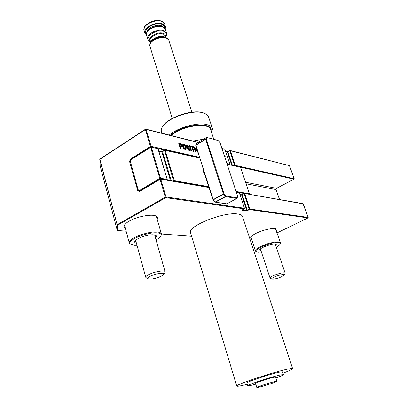 <?xml version="1.0" encoding="UTF-8"?>
<svg xmlns="http://www.w3.org/2000/svg" width="408" height="408" viewBox="0 0 408 408"><rect width="100%" height="100%" fill="white"/><g stroke="black" fill="none" stroke-linecap="round" stroke-linejoin="round"><path stroke-width="0.61" d="M146.523 35.297L146.487 35.19C144.585 30.432 157.284 24.128 163.022 27.045L165.296 29.33L166.464 32.977M255.785 384.229L250.864 385.448L247.681 385.784C246.524 385.035 272.172 376.553 280.709 374.886L283.483 374.636C283.336 375.085 280.816 376.186 275.92 377.946M246.835 383.025L246.825 383C245.657 382.189 271.259 373.687 279.806 372.081L282.586 371.866L283.473 374.61M258.544 387.335L256.816 387.549C256.224 387.166 270.535 382.464 275.385 381.449L276.986 381.266C277.455 381.684 263.532 386.264 258.544 387.335M256.816 387.549L255.515 383.367C254.913 382.928 269.183 378.211 274.043 377.247L275.65 377.094L276.981 381.256M247.233 384.331L241.924 385.591C238.593 386.3 236.869 386.468 236.752 386.095C234.758 384.871 275.329 371.408 288.481 368.985C291.19 368.45 292.577 368.353 292.648 368.684C292.5 369.327 289.287 370.821 283.004 373.162M292.633 368.648L242.541 216.551C242.143 215.23 240.541 214.379 237.737 213.991C223.987 211.502 187.15 226.318 190.556 232.744L190.602 232.891M146.472 35.129L144.784 33.007C142.678 27.749 156.641 20.808 162.95 24.046L165.444 26.571L165.24 29.162M251.41 238.925L250.655 237.354C251.272 236.166 253.123 234.799 256.219 233.254C263.099 229.775 273.921 227.491 276.063 229.016L276.338 230.683M250.94 236.895L255.377 250.961C253.868 248.355 272.33 241.082 278.547 241.883L280.485 242.755L280.485 243.173M125.276 228.057C124.063 227.338 123.803 226.348 124.486 225.089C125.21 223.834 126.781 222.508 129.193 221.121C137.251 216.337 152.873 213.608 156.432 216.271C157.544 216.985 157.784 217.938 157.146 219.127M124.919 224.446L124.685 225.859L129.27 242.847C127.495 238.899 148.022 230.918 157.304 232.014C159.737 232.234 161.099 232.861 161.384 233.896L161.333 234.768M224.936 157.493L225.252 156.641L224.273 155.484M198.013 152.556L195.794 149.639L195.539 148.364L195.937 147.395L196.355 147.329M193.876 151.546L193.193 151.383L191.831 147.069L190.776 146.814L190.505 145.947L193.29 146.625L193.565 147.487L192.515 147.232L193.876 151.546M188.97 150.46L186.915 148.293L187.593 148.395L188.715 149.593L189.093 149.588L189.215 149.042L187.058 147.344L186.395 146.217L186.584 145.11L187.241 145.095L189.072 146.956L188.399 146.855L187.522 145.962L187.073 146.319L189.904 149.195L189.71 150.445L188.97 150.46M180.984 148.522L180.27 148.354L178.633 143.06L180.734 143.647L181.953 145.376L181.779 146.737L180.377 146.554L180.984 148.522M185.329 149.603C184.151 149.211 183.294 148.186 182.748 146.523L182.498 145.222L182.932 144.233L183.641 144.218C184.824 144.631 185.681 145.671 186.221 147.329L186.033 149.573L185.329 149.603M191.632 151.021L190.939 150.858L189.307 145.656L190.001 145.824L191.632 151.021M196.013 152.046L195.335 151.888L193.703 146.727L194.381 146.89L196.013 152.046M161.354 233.794L156.524 216.949L155.601 215.868M280.464 242.699L275.476 228.776M99.894 159.064L100.174 166.087L117.193 230.173L117.147 224.777L117.754 225.114L117.784 230.505L126.113 231.157M178.684 143.223L180.734 143.647M180.555 143.754L181.953 145.376M181.779 145.488L181.723 146.758M180.759 148.471L180.377 146.554M179.928 145.784L181.152 145.829L181.244 145.222L180.576 144.381L179.622 144.116L179.928 145.784L181.07 145.85M179.622 144.116L180.101 145.671M182.784 144.33L183.641 144.218M183.467 144.325C184.645 144.738 185.507 145.778 186.048 147.436L186.221 147.329M186.048 147.436L185.987 149.593M183.411 145.192L183.269 146.763L184.88 148.833L185.37 148.731M183.921 145.095L183.518 145.11L183.447 146.656L185.054 148.726L185.436 148.706L185.513 147.135L183.921 145.095M186.971 148.436L187.593 148.395M187.42 148.502L188.715 149.593M188.542 149.695L189.016 149.609M186.471 145.192L187.241 145.095M187.063 145.197L188.848 146.921M186.9 146.426L187.277 146.656M187.104 146.763L189.904 149.195M189.73 149.303L189.649 150.47M189.358 145.819L190.001 145.824M189.827 145.931L191.408 150.965M190.556 146.11L193.29 146.625M193.117 146.732L193.341 147.431M193.652 151.496L192.515 147.232M193.754 146.885L194.381 146.89M194.208 146.997L195.789 151.995M195.809 147.477L196.396 147.466M196.411 148.323L196.289 149.869L197.793 151.873M196.631 148.211L196.462 149.767L197.732 151.669M224.874 157.304L225.083 156.743L224.431 155.973M139.857 190.75L138.368 190.011L140.102 190.847L139.806 190.291L159.793 178.403L150.669 147.364L131.152 159.589M138.236 189.776L140.209 190.781M131.381 159.309L130.468 161.69M205.754 176.74L203.969 172.385L202.904 167.734L195.85 145.513M205.887 176.639L213.18 199.599L223.406 194.035L205.698 139.306L195.916 145.238L205.811 176.894M196.61 143.417L195.769 145.37M218.198 140.571L206.713 137.43L206.326 137.547L206.968 137.674L206.331 139.164L205.688 139.036L206.326 137.547L196.697 143.397M202.975 167.469L203.541 170.784M196.432 143.631L195.753 145.447L195.906 144.968L205.688 139.036L205.698 139.306L206.331 139.164L224.053 193.882L213.104 199.961L204.714 174.344M219.917 142.662L218 140.439L206.759 137.445M214.929 201.929L213.104 199.961L213.18 199.599L215.195 202.011L225.425 196.477L225.665 196.636L215.429 202.169L226.751 203.837L236.869 198.441L225.665 196.636L225.889 196.003L225.425 196.477L223.406 194.035L224.053 193.882L225.889 196.003L237.094 197.824L237.716 196.462L220.091 142.826L218.045 140.449M226.889 203.765L236.941 198.436L237.716 196.462M162.782 126.256C167.678 117.402 192.775 108.987 203.072 112.781L204.143 113.169M212.425 128.454L208.304 116.188L206.662 114.424L203.725 113.031C193.106 109.109 167.117 117.897 162.287 127L161.211 129.545L161.308 132.044M211.711 132.983L212.492 128.663C211.951 126.908 210.309 125.618 207.57 124.797C198.65 121.814 177.903 127.352 169.284 135.074M192.933 141.061L203.628 139.154M276.287 247.141C278.781 245.8 280.143 244.667 280.362 243.744C280.464 243.076 279.832 242.684 278.46 242.561C272.014 241.75 253.057 249.523 256.051 251.69L257.968 252.266L261.4 252.037M255.709 251.389L255.377 250.961M260.982 250.787L259.712 249.762C260.324 247.702 271.458 243.622 275.252 244.081L276.303 244.341L275.859 245.891M275.573 245.045L275.747 244.142M260.013 249.324L260.702 249.941M156.045 239.889C159.069 238.252 160.778 236.752 161.16 235.385C161.43 233.983 160.104 233.141 157.187 232.871C147.4 231.729 126.103 240.603 130.183 244.03L134.237 245.295L136.996 245.274M129.887 243.749L129.27 242.847M136.445 243.26C134.915 242.913 134.395 242.245 134.895 241.245C136.109 238.359 148.099 234.228 153.581 234.824L155.841 235.411C156.687 236.002 156.565 236.824 155.474 237.884M155.147 236.722L155.474 235.615L155.127 235.09M135.298 240.684L135.257 241.25L136.124 242.087M274.64 276.853C280.27 274.686 283.478 274.079 284.254 275.033L281.367 276.889C276.838 278.695 273.681 279.414 271.896 279.036C271.468 278.618 272.386 277.889 274.64 276.853M270.361 278.281L270.045 278.011C269.989 277.445 271.136 276.624 273.488 275.548C279.633 273.13 283.519 272.32 285.141 273.12L285.065 273.457M150.455 276.175C155.591 273.488 165.189 272.182 163.812 274.319L161.221 276.236C155.392 278.7 151.021 279.551 148.104 278.791C147.446 278.205 148.231 277.333 150.455 276.175M146.365 277.874L145.748 277.302C145.646 276.568 146.686 275.645 148.859 274.528C154.443 271.595 165.036 269.846 165.082 271.799L164.883 272.503M165.403 26.449L164.659 24.133L162.165 21.593C155.856 18.324 141.913 25.27 144.024 30.559L144.065 30.677M146.395 33.93C141.76 29.529 155.657 21.236 162.236 24.582C163.96 25.388 164.756 26.576 164.613 28.142M163.491 27.275L161.782 25.939C156.998 23.511 146.334 28.259 146.819 32.574M165.867 37.582L165.368 36.026L163.542 34.221C158.947 31.946 148.767 36.965 150.272 40.729L150.297 40.81M150.445 41.29C146.37 37.76 158.034 30.758 163.567 33.482C165.051 34.155 165.699 35.159 165.52 36.501M147.655 38.954C145.758 34.236 158.493 27.943 164.23 30.824L166.5 33.084C166.75 34.782 166.479 36.088 165.679 37.001C167.158 34.598 166.668 32.788 164.21 31.564C156.494 27.877 141.974 38.78 150.455 41.733L150.445 41.728C149.328 41.453 148.4 40.53 147.655 38.954L146.487 35.19M151.103 41.953C151.847 38.306 160.502 34.966 164.378 36.842L165.362 37.424M191.882 112.185L168.835 40.356L166.571 38.138C160.839 35.323 148.038 41.601 149.915 46.252C149.69 44.508 149.996 43.192 150.827 42.315C155.05 37.98 160.089 36.414 165.934 37.607L166.173 37.704L165.934 37.607M172.252 118.397L149.945 46.354M165.087 37.352L164.572 37.194C159.584 36.174 155.29 37.511 151.689 41.208L151.19 41.846M147.915 30.988C151.705 26.989 156.295 25.531 161.685 26.612M198.059 142.54L146.125 129.402L151.098 146.309L199.752 157.32M226.909 163.465L229.811 164.123L224.905 149.328L221.993 148.589M277.078 232.846L307.984 217.918L249.625 209.6L246.524 210.885L242.097 210.268L244.229 208.835L165.77 197.651L117.754 225.114L117.285 224.63L165.296 197.13L160.064 179.331L139.47 191.561L137.771 190.704L129.56 161.481L130.341 159.166L150.404 146.467L145.432 129.555L99.894 159.309L117.147 224.777L99.761 159.477L100.118 158.947M161.389 233.932L191.632 236.314M250.573 240.95L252.113 241.067M209.365 187.588L160.772 179.168L166.005 196.962L244.443 208.238L239.317 192.775L236.426 192.275M244.729 193.713L249.839 209.013L308.178 217.403L303.277 203.857L244.433 193.458L242.245 194.866L247.33 210.156L249.247 209.161L244.137 193.856L244.729 193.713M294.194 178.791L289.461 165.653L230.352 150.705L235.248 165.352L294.173 178.684L293.984 179.194L240.414 167.137M227.924 151.654L227.241 151.852M242.23 194.57L241.48 194.789M242.582 209.717L246.738 210.299L241.653 195.009L244.122 193.565M279.536 199.558L276.043 189.593L246.095 183.789M130.433 161.364L130.336 161.655M138.307 189.975L138.465 190.541L139.806 190.74M245.58 182.254L276.507 188.343L294.035 179.194L294.224 178.719L289.512 165.689L230.148 150.486M164.618 150.083L158.054 148.604M100.164 165.929L117.193 230.183L117.784 230.505L117.478 230.484M276.043 189.593L276.558 188.338L276.043 189.593M137.771 190.704L138.465 190.541L139.485 191.24M130.341 159.166L130.805 159.671L130.244 161.328L129.56 161.481M234.32 165.679L234.666 165.485L229.775 150.838L227.945 151.898L232.387 165.245M231.708 165.092L227.368 152.031L225.726 151.623M239.955 194.514L241.653 195.009L240.026 194.733M230.102 150.476L229.775 150.838L230.352 150.705L229.806 150.521L228.062 151.577M289.496 165.75L289.226 165.444M225.665 151.439L227.368 152.031L227.98 151.582M235.125 165.862L235.248 165.352L234.666 165.485L234.85 165.801M294.081 179.117L276.599 188.292M276.078 189.689L279.582 199.563M277.083 232.856L308.025 217.918L308.178 217.403L308.071 217.857M244.484 193.469L303.001 203.633L308.198 217.489M224.956 149.476L224.655 149.093L221.932 148.405M303.047 203.638L303.307 203.939M249.625 209.6L249.839 209.013L249.247 209.161L249.625 209.6M146.125 129.402L145.498 129.208L145.432 129.555L146.125 129.402M229.837 164.291L229.689 164.638M99.955 158.977L100.179 166.112M247.707 210.594L247.33 210.156L246.738 210.299L246.524 210.885M150.94 146.931L151.098 146.309L150.404 146.467L150.802 146.967M242.097 210.268L242.337 209.845M242.23 209.87L244.295 208.825L244.443 208.238L244.372 208.707M165.77 197.651L166.005 196.962L165.296 197.13L165.77 197.651M236.349 192.056L239.394 192.826L244.469 208.376M139.679 191.153L139.47 191.561M239.068 192.53L239.358 192.907M160.064 179.331L160.772 179.168L160.145 178.939L160.064 179.331M160.461 178.877L160.145 178.939M205.785 177.041L203.607 172.156L202.776 167.561M205.688 176.751L203.704 172.217L202.898 167.963L203.679 172.186M203.704 172.252L205.714 176.827M199.767 158.095L165.179 150.317L174.308 180.657L208.845 186.691M236.156 191.464L249.4 193.78L240.47 167.244L227.169 164.251M151.133 146.946L158.11 148.726L151.363 147.206L160.497 178.24L167.244 179.418L158.177 148.946M162.517 151.424L161.726 151.638M244.642 193.565L239.272 192.637M130.463 161.782L138.118 189.705L130.463 161.782M170.457 180.611L161.854 151.842L158.941 151.195M173.165 181.086L173.624 180.815L164.501 150.465L162.532 151.689L171.227 180.749M174.165 181.259L174.308 180.657L173.624 180.815L173.864 181.203M158.875 150.975L161.854 151.842L162.532 151.689L162.593 151.332L161.619 151.582M162.716 151.322L164.546 150.119M164.501 150.465L165.179 150.317L164.567 150.108L164.501 150.465M164.903 150.047L164.567 150.108M157.881 148.466L167.265 179.653M227.103 164.057L240.541 167.295L249.421 193.917M160.329 178.877L160.497 178.24L159.793 178.403L160.206 178.908M240.251 167.015L240.511 167.377M150.736 147.002L150.669 147.364L151.363 147.206L151.088 146.936M130.453 162.068L131.228 159.334M220.06 142.928L237.701 196.243M226.522 203.867L215.006 202.077M213.787 139.317L210.64 129.703C209.539 122.864 186.986 124.782 174.456 133.095L171.09 135.532M170.391 135.354L174.073 132.651C188.18 123.252 213.251 122.364 211.033 130.902M144.784 33.007L144.024 30.559C144.126 27.576 144.656 25.852 145.615 25.388L150.889 21.803C155.025 20.201 158.666 19.997 161.808 21.185M247.681 385.784L246.825 383M236.752 386.095L190.556 232.744M150.781 42.376L150.297 40.815M124.792 224.614L124.486 225.089M117.193 230.183L117.647 230.546L126.128 231.209M161.4 233.983L191.648 236.359M250.589 240.99L252.129 241.108M155.632 215.878L156.432 216.271M275.67 228.837L276.063 229.016M227.965 151.592L227.154 151.807M229.755 164.654L229.893 164.174L224.696 149.104M145.911 129.152L198.268 142.412M145.865 129.142L145.498 129.208M99.975 158.967L145.477 129.219M244.433 193.458L244.178 193.504M241.398 194.759L244.168 193.514M139.536 191.184L139.235 191.265M139.561 191.168L160.12 178.954M209.044 187.313L160.512 178.888M166.255 37.735C167.224 37.975 168.086 38.847 168.835 40.356M161.864 21.211C163.501 22.083 164.434 23.052 164.659 24.133M164.949 150.057L199.701 157.886M131.249 159.319L150.715 147.013M206.366 137.491L196.625 143.407M206.713 137.43L206.382 137.481M161.639 133.136L161.247 131.84M256.051 251.69L255.556 251.257M280.362 243.744L280.5 243.107M130.183 244.03L129.591 243.474M155.371 235.176L155.841 235.411M135.068 240.97L134.895 241.245M161.16 235.385L161.374 234.61M284.254 275.033L285.115 273.365M285.131 273.09L275.242 244.076M270.045 278.011L260.38 248.972M271.896 279.036L270.193 278.2M163.812 274.319L165 272.304M165.067 271.748L154.647 234.967M145.748 277.302L135.645 240.327M148.104 278.791L146.039 277.7"/></g></svg>
